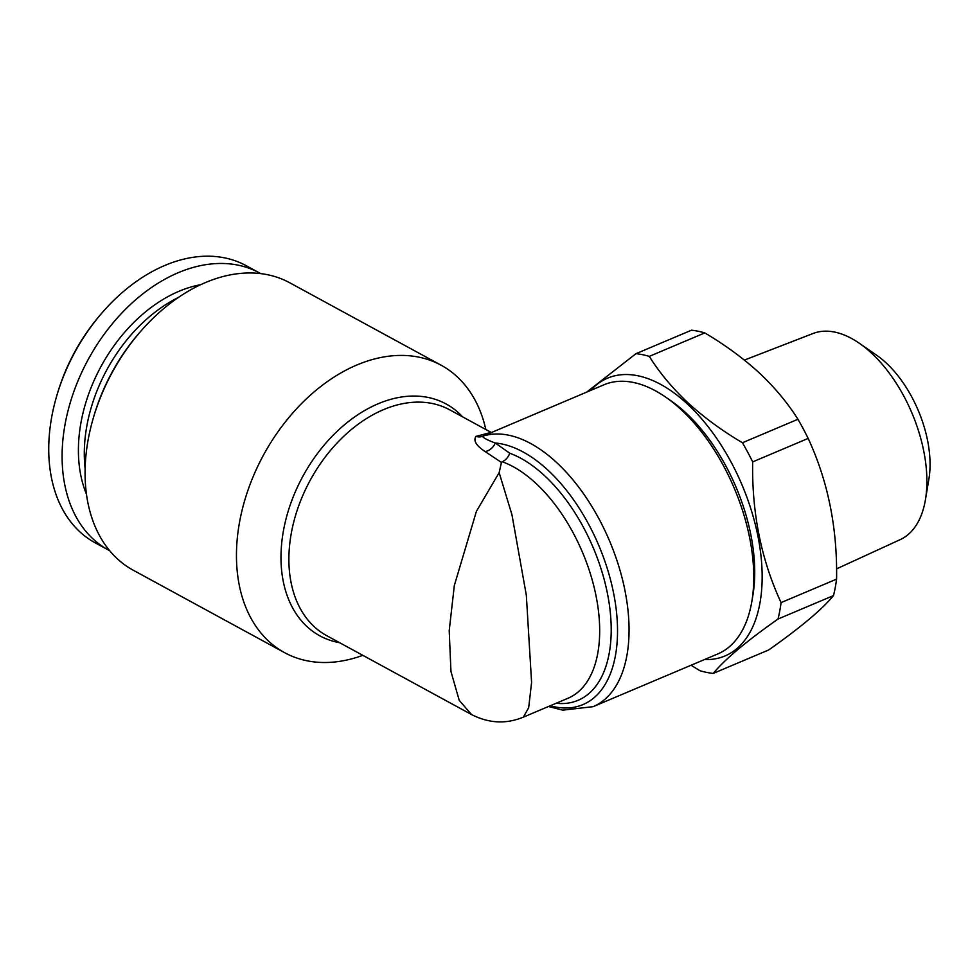 <?xml version="1.0" encoding="UTF-8"?>
<svg xmlns="http://www.w3.org/2000/svg" width="978" height="978" viewBox="0 0 978 978"><rect width="100%" height="100%" fill="white"/><g stroke="black" fill="none" stroke-linecap="round" stroke-linejoin="round"><path stroke-width="1.47" d="M744.38 360.087L813.073 333.486A111.908 61.076 67.1 0 1 859.271 343.229A111.908 61.076 67.1 0 1 871.374 352.997A111.908 61.076 67.1 0 1 925.445 499.672A111.908 61.076 67.1 0 1 900.261 539.599L836.532 568.878M859.271 343.229L876.569 355.173A88.533 48.313 67.1 0 1 886.141 362.899A88.533 48.313 67.1 0 1 928.917 478.939L925.445 499.672M586.763 392.056L635.969 353.681L691.47 330.209A169.487 92.494 67.1 0 1 704.783 332.911L649.282 356.383C659.416 372.581 672.338 388.07 688.035 402.875C703.879 417.361 722.009 430.65 742.424 442.753A169.487 92.494 67.1 0 1 752.669 461.897C751.789 512.912 761.251 559.819 781.067 602.607L836.569 579.135A169.487 92.494 67.1 0 1 833.5 595.578L777.999 619.05C746.226 641.434 724.649 659.551 713.243 673.414L768.757 649.93C800.517 627.546 822.107 609.428 833.5 595.578M742.424 442.753L797.926 419.269C787.645 402.899 774.723 387.398 759.172 372.789C743.109 358.131 724.979 344.843 704.783 332.911M590.626 390.418A150.795 82.286 67.1 0 1 687.351 403.963A150.795 82.286 67.1 0 1 761.74 564.404A150.795 82.286 67.1 0 1 704.466 659.563M635.969 353.681A169.487 92.494 67.1 0 1 649.282 356.383M713.243 673.414A169.487 92.494 67.1 0 1 699.93 670.712L691.055 665.236M781.067 602.607A169.487 92.494 67.1 0 1 777.999 619.05M797.926 419.269A169.487 92.494 67.1 0 1 808.17 438.413L752.669 461.897M836.569 579.135C837.449 528.108 827.987 481.2 808.17 438.413M178.412 297.446A136.761 94.499 118.6 0 0 85.135 468.694M260.674 273.596A157.8 109.035 118.6 0 0 259.512 272.948L246.15 265.674A157.8 109.035 118.6 0 0 164.854 265.441A157.8 109.035 118.6 0 0 101.309 313.694A157.8 109.035 118.6 0 0 56.968 395.112A157.8 109.035 118.6 0 0 95.184 542.839L108.546 550.113A157.8 109.035 118.6 0 0 109.719 550.736M259.512 272.948A157.8 109.035 118.6 0 0 178.204 272.715A157.8 109.035 118.6 0 0 67.91 411.188A157.8 109.035 118.6 0 0 108.546 550.113M200.637 284.708A136.688 94.45 118.6 0 0 178.986 291.285A136.688 94.45 118.6 0 0 86.492 494.281M101.309 313.694L99.939 315.295A150.795 104.194 118.6 0 0 57.568 393.095L56.968 395.112M550.259 705.749A140.27 76.541 -112.9 0 0 616.495 611.971A140.27 76.541 -112.9 0 0 523.181 452.019A140.27 76.541 -112.9 0 0 495.259 443.01C487.594 440.173 483.34 437.936 482.496 436.31A146.113 79.731 67.1 0 1 530.773 443.572A146.113 79.731 67.1 0 1 623.157 582.289A146.113 79.731 67.1 0 1 593.084 706.678L717.779 653.94A146.113 79.731 -112.9 0 0 751.874 601.262A146.113 79.731 -112.9 0 0 665.492 397.007A146.113 79.731 -112.9 0 0 655.48 390.821A146.113 79.731 -112.9 0 0 603.939 384.794L482.496 436.31A11.687 10.465 64.2 0 1 475.931 436.396C473.181 440.662 476.237 445.711 485.1 451.543L501.457 462.447L499.147 472.643L511.934 514.66L526.335 595.26L531.592 682.461L528.67 707.73L523.352 717.131L568.022 698.243A128.583 70.171 -112.9 0 0 594.49 588.78A128.583 70.171 -112.9 0 0 513.193 466.702A128.583 70.171 -112.9 0 0 502.203 461.738L501.457 462.447M441.176 365.246L289.794 282.801A163.644 113.081 118.6 0 0 205.49 282.544A163.644 113.081 118.6 0 0 139.597 332.593L138.228 334.183A156.639 108.228 118.6 0 0 94.206 415.014L93.607 417.031A163.644 113.081 118.6 0 0 133.24 570.223L284.622 652.681A163.644 113.081 -61.4 0 1 242.483 508.609A163.644 113.081 -61.4 0 1 356.86 365.002A163.644 113.081 -61.4 0 1 441.176 365.246A163.644 113.081 -61.4 0 1 485.834 429.501M139.597 332.593A163.644 113.081 118.6 0 0 93.607 417.031M362.826 655.333A163.644 113.081 -61.4 0 1 284.622 652.681M485.1 451.543A11.687 9.169 -53.1 0 0 495.259 443.01L509.758 453.23C508.218 457.349 505.699 460.186 502.203 461.738M475.931 436.396L491.115 432.386L449.733 409.843A128.583 88.851 118.6 0 0 383.498 409.648A128.583 88.851 118.6 0 0 293.62 522.484A128.583 88.851 118.6 0 0 326.725 635.676L471.579 714.576L459.232 700.382L450.956 671.495L449.208 630.7L454.318 585.553L476.396 511.384L499.147 472.643M751.874 601.262L752.926 595.04A139.096 75.905 -112.9 0 0 670.676 400.589L665.492 397.007M339.611 642.693A132.006 91.211 -61.4 0 1 282.935 533.719A132.006 91.211 -61.4 0 1 378.119 403.78A132.006 91.211 -61.4 0 1 462.618 416.86M509.758 453.23A134.426 73.362 67.1 0 1 520.785 458.254A134.426 73.362 67.1 0 1 609.331 604.465A134.426 73.362 67.1 0 1 556.127 703.268M548.487 706.495L562.692 710.15L593.084 706.678M471.579 714.576C488.963 723.402 506.213 724.258 523.352 717.131M491.983 432.643L491.115 432.386"/></g></svg>

